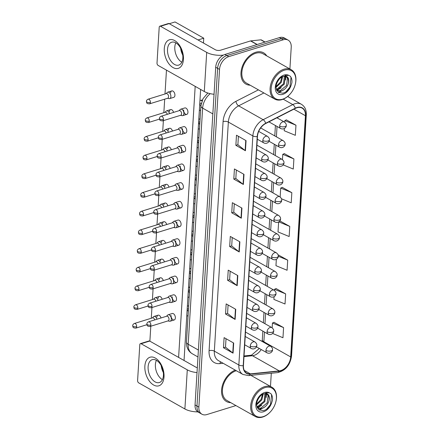 <?xml version="1.0" encoding="UTF-8"?>
<svg xmlns="http://www.w3.org/2000/svg" width="439" height="439" viewBox="0 0 439 439"><rect width="100%" height="100%" fill="white"/><g stroke="black" fill="none" stroke-linecap="round" stroke-linejoin="round"><path stroke-width="0.66" d="M282.079 159.373C283.572 160.603 284.203 161.761 283.973 162.858A3.742 1.602 -176.5 0 1 282.634 163.983A3.742 1.602 3.5 0 1 277.371 163.517A3.742 2.535 119.5 0 1 280.444 159.258A3.742 2.535 119.5 0 1 282.079 159.373L257.666 145.572A3.742 2.535 119.5 0 0 256.908 145.347M280.938 178.064C282.431 179.288 283.062 180.451 282.831 181.548A3.742 1.602 -176.5 0 1 281.487 182.673A3.742 1.602 3.5 0 1 276.23 182.207A3.742 2.535 119.5 0 1 279.303 177.943A3.742 2.535 119.5 0 1 280.938 178.064L256.524 164.263A3.742 2.535 119.5 0 0 255.767 164.038M279.791 196.754C281.289 197.978 281.92 199.141 281.684 200.239A3.742 1.602 -176.5 0 1 280.345 201.364A3.742 1.602 3.5 0 1 275.083 200.897A3.742 2.535 119.5 0 1 278.156 196.634A3.742 2.535 119.5 0 1 279.791 196.754L255.377 182.948A3.742 2.535 119.5 0 0 254.625 182.723M278.65 215.439C280.148 216.668 280.779 217.832 280.543 218.929A3.742 1.602 -176.5 0 1 279.204 220.049A3.742 1.602 3.5 0 1 273.941 219.582A3.742 2.535 119.5 0 1 277.014 215.324A3.742 2.535 119.5 0 1 278.65 215.439L254.236 201.638A3.742 2.535 119.5 0 0 253.484 201.413M277.508 234.13C279.001 235.359 279.632 236.522 279.402 237.614A3.742 1.602 -176.5 0 1 278.057 238.739A3.742 1.602 3.5 0 1 272.8 238.273A3.742 2.535 119.5 0 1 275.873 234.014A3.742 2.535 119.5 0 1 277.508 234.13L253.094 220.329A3.742 2.535 119.5 0 0 252.337 220.104M276.361 252.82C277.86 254.049 278.491 255.207 278.255 256.305A3.742 1.602 -176.5 0 1 276.916 257.43A3.742 1.602 3.5 0 1 271.653 256.963A3.742 2.535 119.5 0 1 274.732 252.705A3.742 2.535 119.5 0 1 276.361 252.82L251.948 239.019A3.742 2.535 119.5 0 0 251.196 238.794M275.22 271.511C276.718 272.734 277.349 273.898 277.113 274.995A3.742 1.602 -176.5 0 1 275.774 276.12A3.742 1.602 3.5 0 1 270.512 275.654A3.742 2.535 119.5 0 1 273.585 271.395A3.742 2.535 119.5 0 1 275.22 271.511L250.806 257.709A3.742 2.535 119.5 0 0 250.054 257.484M274.079 290.201C275.571 291.425 276.202 292.588 275.972 293.686A3.742 1.602 -176.5 0 1 274.633 294.81A3.742 1.602 3.5 0 1 269.37 294.344A3.742 2.535 119.5 0 1 272.443 290.08A3.742 2.535 119.5 0 1 274.079 290.201L249.665 276.394A3.742 2.535 119.5 0 0 248.908 276.169M272.937 308.886C274.43 310.115 275.061 311.278 274.83 312.376A3.742 1.602 -176.5 0 1 273.486 313.501A3.742 1.602 3.5 0 1 268.224 313.034A3.742 2.535 119.5 0 1 271.302 308.771A3.742 2.535 119.5 0 1 272.937 308.886L248.518 295.085A3.742 2.535 119.5 0 0 247.766 294.86M271.79 327.576C273.288 328.806 273.92 329.969 273.684 331.061A3.742 1.602 -176.5 0 1 272.345 332.186A3.742 1.602 3.5 0 1 267.082 331.719A3.742 2.535 119.5 0 1 270.155 327.461A3.742 2.535 119.5 0 1 271.79 327.576L247.376 313.775A3.742 2.535 119.5 0 0 246.625 313.55M270.649 346.267C272.142 347.496 272.773 348.654 272.542 349.751A3.742 1.602 -176.5 0 1 271.203 350.876A3.742 1.602 3.5 0 1 265.941 350.41A3.742 2.535 119.5 0 1 269.014 346.151A3.742 2.535 119.5 0 1 270.649 346.267L246.235 332.466A3.742 2.535 119.5 0 0 245.478 332.241M255.75 52.257A17.961 12.177 119.5 0 0 241.955 67.54A17.961 12.177 119.5 0 0 245.922 84.085A17.961 12.177 119.5 0 0 250.164 85.193A17.961 12.177 119.5 0 1 245.922 84.085A17.961 12.177 119.5 0 1 241.955 67.54A17.961 12.177 119.5 0 1 255.75 52.257A17.961 12.177 119.5 0 1 263.598 52.817A17.961 12.177 119.5 0 0 255.75 52.257M235.227 370.104A17.961 12.177 119.5 0 0 222.343 385.661A17.961 12.177 119.5 0 0 226.502 401.537A17.961 12.177 119.5 0 0 230.744 402.645A17.961 12.177 119.5 0 1 226.502 401.537A17.961 12.177 119.5 0 1 222.343 385.661A17.961 12.177 119.5 0 1 235.227 370.104M296.918 107.764A11.974 8.121 -60.5 0 1 302.147 108.137A11.974 8.121 -60.5 0 1 305.434 115.72L290.678 356.929A11.974 8.121 -60.5 0 1 279.259 370.889L250.373 373.869A11.974 8.121 -60.5 0 1 246.729 373.166A11.974 8.121 -60.5 0 1 243.442 365.583L257.452 136.507A11.974 8.121 -60.5 0 1 265.688 123.529L295.31 108.422A11.974 8.121 -60.5 0 1 296.918 107.764M296.934 107.495A12.27 8.325 119.5 0 0 295.288 108.17L265.661 123.277A12.27 8.325 119.5 0 0 257.221 136.578L243.211 365.649A12.27 8.325 119.5 0 0 250.318 374.143L279.204 371.169A12.27 8.325 119.5 0 0 290.909 356.858L305.665 115.655A12.27 8.325 119.5 0 0 296.934 107.495M289.899 68.978L291.227 47.247A11.222 7.611 119.5 0 0 288.149 40.136L284.318 37.974A11.222 7.611 119.5 0 0 279.413 37.622L224.922 54.469A11.222 7.611 119.5 0 0 215.697 67.249L195.042 404.939L196.957 406.02A11.222 7.611 119.5 0 0 200.036 413.132A11.222 7.611 119.5 0 1 196.957 406.02L217.612 68.33L196.957 406.02L198.872 407.107A11.222 7.611 119.5 0 0 201.951 414.218A11.222 7.611 119.5 0 0 206.857 414.564L235.935 405.576M224.922 54.469L226.831 55.55A11.222 7.611 119.5 0 0 217.612 68.33A11.222 7.611 119.5 0 1 226.831 55.55L281.328 38.703L226.831 55.55L228.746 56.631A11.222 7.611 119.5 0 0 219.527 69.411L198.872 407.107M286.233 39.055A11.222 7.611 119.5 0 0 281.328 38.703A11.222 7.611 119.5 0 1 286.233 39.055M272.614 333.464L282.963 337.734L283.583 327.615L274.002 322.303M274.057 296.726L273.892 299.403L285.026 304.002L285.646 293.878L276.065 288.566M276.34 259.345L275.955 265.666L287.09 270.265L287.71 260.146L278.128 254.834M284.346 128.523L284.209 130.729L295.343 135.322L295.963 125.203L286.382 119.891M283.21 164.899L293.279 169.059L293.9 158.94L284.318 153.628M281.487 198.774L291.216 202.796L291.836 192.672L282.255 187.36M278.628 221.969L278.019 231.935L289.153 236.528L289.773 226.409L280.192 221.097M266.731 55.879A17.961 12.177 119.5 0 0 263.598 52.817A17.961 12.177 119.5 0 1 266.731 55.879M270.402 386.38A11.222 7.611 119.5 0 0 270.572 384.943L271.291 373.26M288.198 96.81L288.247 95.943M288.149 40.136A11.222 7.611 119.5 0 0 283.243 39.79L228.746 56.631M235.123 319.427L225.547 314.011L226.167 303.892L235.743 309.303L235.123 319.427A2.991 1.284 3.5 0 1 234.827 319.23L235.441 309.138M233.06 353.159L223.484 347.748L224.104 337.629L233.68 343.04L233.06 353.159A2.991 1.284 3.5 0 1 232.763 352.961L233.378 342.87M241.313 218.221L231.737 212.805L232.357 202.686L241.933 208.097L241.313 218.221A2.991 1.284 3.5 0 1 241.016 218.024L241.631 207.932M243.376 184.484L233.8 179.074L234.421 168.949L243.996 174.365L243.376 184.484A2.991 1.284 3.5 0 1 243.08 184.287L243.694 174.195M245.439 150.747L235.864 145.336L236.484 135.217L246.059 140.628L245.439 150.747A2.991 1.284 3.5 0 1 245.143 150.55L245.758 140.458M237.186 285.69L227.611 280.28L228.231 270.155L237.806 275.571L237.186 285.69A2.991 1.284 3.5 0 1 236.89 285.493L237.504 275.401M239.25 251.953L229.674 246.542L230.294 236.423L239.87 241.834L239.25 251.953A2.991 1.284 3.5 0 1 238.953 251.756L239.568 241.664M229.674 246.542L231.704 245.917M232.215 237.51L231.699 245.961L238.953 251.756M227.611 280.28L229.641 279.654M230.151 271.247L229.635 279.692L236.89 285.493M235.864 145.336L237.894 144.711M238.41 136.304L237.889 144.755L245.143 150.55M233.8 179.074L235.831 178.443M236.347 170.041L235.825 178.486L243.08 184.287M231.737 212.805L233.767 212.18M234.283 203.773L233.762 212.224L241.016 218.024M223.484 347.748L225.514 347.123M226.025 338.716L225.509 347.167L232.763 352.961M225.547 314.011L227.578 313.386M228.088 304.979L227.572 313.43L234.827 319.23M289.773 226.409L278.787 221.876M279.259 221.525L280.296 221.047M291.836 192.672L280.702 188.079L282.359 187.316M280.153 196.985L280.702 188.079M293.9 158.94L282.765 154.341L284.423 153.579M282.442 159.604L282.765 154.341M295.963 125.203L284.829 120.604L286.486 119.842M284.73 122.229L284.829 120.604M287.71 260.146L278.26 256.244M285.646 293.878L274.512 289.285L276.169 288.522M274.441 290.431L274.512 289.285M283.583 327.615L272.449 323.016L274.106 322.259M272.153 327.812L272.449 323.016M195.042 404.939A11.222 7.611 119.5 0 0 198.121 412.051L201.951 414.218M167.5 98.303L169.075 98.621A3.369 2.008 -107.2 0 0 169.717 98.594A3.369 2.008 -107.2 0 0 170.881 96.596A3.369 2.008 -107.2 0 0 168.911 92.344A3.369 2.008 -107.2 0 0 167.731 92.163A3.369 2.008 -107.2 0 0 167.182 92.503L166.063 93.655M150.407 102.402A2.431 1.449 -107.2 0 1 149.567 103.845L167.72 98.232A2.431 1.449 -107.2 0 0 168.56 96.789A2.431 1.449 -107.2 0 0 167.138 93.716A2.431 1.449 -107.2 0 0 166.288 93.584L148.13 99.198C146.939 99.823 146.368 100.547 146.423 101.371A2.431 1.043 -176.5 0 0 146.983 102.095A2.431 1.043 3.5 0 0 150.407 102.402A2.431 1.449 -107.2 0 0 149.715 100.026A2.431 1.449 -107.2 0 0 148.13 99.198M180.528 115.331L182.097 115.649A3.369 2.008 -107.2 0 0 182.745 115.627A3.369 2.008 -107.2 0 0 183.87 112.735A3.369 2.008 -107.2 0 0 181.933 109.371A3.369 2.008 -107.2 0 0 180.753 109.19A3.369 2.008 -107.2 0 0 180.209 109.53L179.09 110.683M163.429 119.43A2.431 1.449 -107.2 0 1 162.589 120.873L180.747 115.265A2.431 1.449 -107.2 0 0 181.581 113.822A2.431 1.449 -107.2 0 0 180.16 110.749A2.431 1.449 -107.2 0 0 179.31 110.617L161.157 116.231C159.961 116.856 159.395 117.581 159.445 118.404A2.431 1.043 -176.5 0 0 160.01 119.128A2.431 1.043 3.5 0 0 163.429 119.43A2.431 1.449 -107.2 0 0 162.743 117.054A2.431 1.449 -107.2 0 0 161.157 116.231M169.547 113.635A3.369 2.008 -107.2 0 0 167.769 111.029A3.369 2.008 -107.2 0 0 166.59 110.847A3.369 2.008 -107.2 0 0 166.041 111.193L164.921 112.346M167.292 114.332A2.431 1.449 -107.2 0 0 165.997 112.406A2.431 1.449 -107.2 0 0 165.141 112.274L146.988 117.888C145.797 118.514 145.227 119.238 145.276 120.061A2.431 1.043 -176.5 0 0 145.841 120.785A2.431 1.043 3.5 0 0 149.26 121.093A2.431 1.449 -107.2 0 0 148.574 118.717A2.431 1.449 -107.2 0 0 146.988 117.888M168.406 132.32A3.369 2.008 -107.2 0 0 166.622 129.719A3.369 2.008 -107.2 0 0 165.443 129.538A3.369 2.008 -107.2 0 0 164.899 129.884L163.78 131.031M166.151 133.022A2.431 1.449 -107.2 0 0 164.85 131.096A2.431 1.449 -107.2 0 0 163.999 130.965L145.847 136.578C144.65 137.204 144.085 137.928 144.135 138.751A2.431 1.043 -176.5 0 0 144.7 139.476A2.431 1.043 3.5 0 0 148.119 139.778A2.431 1.449 -107.2 0 0 147.433 137.402A2.431 1.449 -107.2 0 0 145.847 136.578M167.264 151.011A3.369 2.008 -107.2 0 0 165.481 148.409A3.369 2.008 -107.2 0 0 164.301 148.228A3.369 2.008 -107.2 0 0 163.752 148.569L162.639 149.721M165.009 151.707A2.431 1.449 -107.2 0 0 163.709 149.787A2.431 1.449 -107.2 0 0 162.858 149.655L144.7 155.263C143.509 155.894 142.938 156.619 142.993 157.442A2.431 1.043 -176.5 0 0 143.553 158.166A2.431 1.043 3.5 0 0 146.977 158.468A2.431 1.449 -107.2 0 0 146.286 156.092A2.431 1.449 -107.2 0 0 144.7 155.263M166.118 169.701A3.369 2.008 -107.2 0 0 164.34 167.1A3.369 2.008 -107.2 0 0 163.16 166.919A3.369 2.008 -107.2 0 0 162.611 167.259L161.492 168.411M163.862 170.398A2.431 1.449 -107.2 0 0 162.567 168.472A2.431 1.449 -107.2 0 0 161.711 168.346L143.558 173.954C142.368 174.579 141.797 175.309 141.846 176.132A2.431 1.043 -176.5 0 0 142.412 176.857A2.431 1.043 3.5 0 0 145.83 177.158A2.431 1.449 -107.2 0 0 145.144 174.782A2.431 1.449 -107.2 0 0 143.558 173.954M179.381 134.021L180.956 134.339A3.369 2.008 -107.2 0 0 181.598 134.312A3.369 2.008 -107.2 0 0 182.728 131.42A3.369 2.008 -107.2 0 0 180.791 128.062A3.369 2.008 -107.2 0 0 179.611 127.881A3.369 2.008 -107.2 0 0 179.063 128.221L177.949 129.373M162.287 138.12A2.431 1.449 -107.2 0 1 161.448 139.564L179.6 133.95A2.431 1.449 -107.2 0 0 180.44 132.507A2.431 1.449 -107.2 0 0 179.019 129.434A2.431 1.449 -107.2 0 0 178.168 129.307L160.01 134.916C158.819 135.547 158.249 136.271 158.303 137.094A2.431 1.043 -176.5 0 0 158.863 137.819A2.431 1.043 3.5 0 0 162.287 138.12A2.431 1.449 -107.2 0 0 161.596 135.744A2.431 1.449 -107.2 0 0 160.01 134.916M178.239 152.712L179.814 153.03A3.369 2.008 -107.2 0 0 180.456 153.002A3.369 2.008 -107.2 0 0 181.581 150.111A3.369 2.008 -107.2 0 0 179.65 146.752A3.369 2.008 -107.2 0 0 178.47 146.571A3.369 2.008 -107.2 0 0 177.921 146.911L176.802 148.064M161.14 156.811A2.431 1.449 -107.2 0 1 160.306 158.254L178.459 152.64A2.431 1.449 -107.2 0 0 179.299 151.197A2.431 1.449 -107.2 0 0 177.877 148.124A2.431 1.449 -107.2 0 0 177.021 147.992L158.869 153.606C157.678 154.232 157.107 154.956 157.157 155.779A2.431 1.043 -176.5 0 0 157.722 156.509A2.431 1.043 3.5 0 0 161.14 156.811A2.431 1.449 -107.2 0 0 160.454 154.435A2.431 1.449 -107.2 0 0 158.869 153.606M177.098 171.397L178.668 171.72A3.369 2.008 -107.2 0 0 179.315 171.693A3.369 2.008 -107.2 0 0 180.44 168.801A3.369 2.008 -107.2 0 0 178.503 165.437A3.369 2.008 -107.2 0 0 177.323 165.262A3.369 2.008 -107.2 0 0 176.78 165.602L175.66 166.754M159.999 175.501A2.431 1.449 -107.2 0 1 159.159 176.944L177.318 171.331A2.431 1.449 -107.2 0 0 178.152 169.888A2.431 1.449 -107.2 0 0 176.73 166.815A2.431 1.449 -107.2 0 0 175.88 166.683L157.727 172.297C156.531 172.922 155.966 173.646 156.015 174.47A2.431 1.043 -176.5 0 0 156.58 175.194A2.431 1.043 3.5 0 0 159.999 175.501A2.431 1.449 -107.2 0 0 159.313 173.125A2.431 1.449 -107.2 0 0 157.727 172.297M164.285 48.658A14.964 8.934 72.8 0 1 174.684 40.575A14.964 8.934 72.8 0 1 183.436 59.479A14.964 8.934 72.8 0 1 173.032 67.562A14.964 8.934 72.8 0 1 164.285 48.658M182.843 57.986A11.974 7.145 -107.2 0 0 179.458 46.293A11.974 7.145 -107.2 0 0 171.649 42.221A11.974 7.145 -107.2 0 0 167.522 49.327A11.974 7.145 -107.2 0 0 170.908 61.026A11.974 7.145 -107.2 0 0 178.722 65.098A11.974 7.145 -107.2 0 0 182.843 57.986M174.804 47.077A11.974 7.145 72.8 0 1 175.83 42.857A11.974 7.145 72.8 0 0 174.804 47.077A11.974 7.145 72.8 0 0 181.817 62.212A11.974 7.145 72.8 0 1 174.804 47.077M223.314 55.133A14.964 6.42 -176.5 0 1 206.698 52.389L160.504 26.274A1.871 1.114 -107.2 0 0 159.845 26.175A1.871 1.114 -107.2 0 0 159.203 27.284L157.014 63.046A1.871 1.114 -107.2 0 0 158.111 65.406L204.305 91.521L206.698 52.389M214.045 94.275A14.964 6.42 -176.5 0 1 204.305 91.521M159.845 26.175L168.45 23.514A1.871 1.114 72.8 0 1 169.108 23.613L215.302 49.728A3.742 1.602 3.5 0 0 220.565 50.2L250.554 40.926A1.871 1.268 -60.5 0 1 250.801 40.876L260.837 39.839A1.871 1.268 -60.5 0 1 261.408 39.949L265.112 42.045M144.87 366.104A14.964 8.934 72.8 0 1 155.269 358.026A14.964 8.934 72.8 0 1 164.016 376.931A14.964 8.934 72.8 0 1 153.617 385.014A14.964 8.934 72.8 0 1 144.87 366.104M163.429 375.438A11.974 7.145 -107.2 0 0 160.043 363.744A11.974 7.145 -107.2 0 0 152.234 359.673A11.974 7.145 -107.2 0 0 148.108 366.779A11.974 7.145 -107.2 0 0 151.493 378.473A11.974 7.145 -107.2 0 0 159.302 382.545A11.974 7.145 -107.2 0 0 163.429 375.438M155.39 364.529A11.974 7.145 72.8 0 1 156.416 360.309A11.974 7.145 72.8 0 0 155.39 364.529A11.974 7.145 72.8 0 0 162.397 379.658A11.974 7.145 72.8 0 1 155.39 364.529M197.018 372.59A14.964 6.42 -176.5 0 1 187.283 369.841L141.089 343.726A1.871 1.114 -107.2 0 0 140.431 343.622A1.871 1.114 -107.2 0 0 139.789 344.736L137.599 380.492A1.871 1.114 -107.2 0 0 138.691 382.857L184.89 408.972L187.283 369.841M197.868 411.897A14.964 6.42 -176.5 0 1 184.89 408.972M140.431 343.622L149.035 340.966A1.871 1.114 72.8 0 1 149.694 341.065L195.887 367.18A3.742 1.602 3.5 0 0 197.32 367.706M295.293 84.25L295.365 83.959A16.836 11.419 119.5 0 0 291.287 69.763L263.043 53.794A16.836 11.419 119.5 0 0 255.685 53.273A16.836 11.419 119.5 0 0 242.756 67.595A16.836 11.419 119.5 0 0 246.471 83.108L274.715 99.077A16.836 11.419 119.5 0 0 282.074 99.598A16.836 11.419 119.5 0 0 288.983 95.252L289.191 95.043A16.089 10.909 119.5 0 0 295.293 84.25A16.089 10.909 119.5 0 0 284.368 70.185A16.089 10.909 119.5 0 0 271.148 88.502A16.089 10.909 119.5 0 0 282.595 99.198A16.089 10.909 119.5 0 0 289.191 95.043M291.287 69.763A16.836 11.419 119.5 0 0 283.929 69.236A16.836 11.419 119.5 0 0 271 83.564A16.836 11.419 119.5 0 0 274.715 99.077M288.132 84.118A8.456 5.734 119.5 0 0 286.206 76.518L283.298 76.37C279.648 77.072 275.242 83.992 276.12 88.069L278.342 92.338L282.76 93.227C286.453 92.217 289.224 89.572 291.09 85.292L291.869 82.817C292.171 80.024 291.633 77.813 290.25 76.183L288.659 75.321L284.977 75.733L287.353 76.913C288.922 78.46 289.18 80.864 288.132 84.118C286.694 87.729 284.302 90.077 280.96 91.153L276.96 90.719M284.862 76.15L285.251 76.836L284.274 84.173L277.92 89.435L276.477 89.633M284.368 76.161L283.517 83.745L277.163 89.007L276.334 89.161M286.129 76.474L287.529 78.126L286.557 85.462L280.203 90.725L276.899 90.615M278.535 80.085L277.322 82.093M282.617 76.627L281.234 82.455L276.065 87.312M281.904 76.984L280.477 82.027L276.082 86.499M284.252 89.49L278.721 92.602M285.723 75.332L285.866 76.068M285.91 76.37L285.657 80.024M281.212 87.773L276.861 90.544M290.25 76.183L291.019 77.401L289.905 87.065L285.937 91.839M281.871 90.862L278.392 92.377M285.416 75.442L285.504 75.963M285.537 76.249L285.569 77.824M278.831 89.144L276.713 90.236M236.303 370.714A16.836 11.419 119.5 0 0 236.27 370.719A16.836 11.419 119.5 0 0 223.341 385.047A16.836 11.419 119.5 0 0 227.056 400.56L255.3 416.523A16.836 11.419 119.5 0 0 262.659 417.05A16.836 11.419 119.5 0 0 269.562 412.704L269.776 412.49A16.089 10.909 119.5 0 0 275.879 401.696A16.089 10.909 119.5 0 0 264.953 387.632A16.089 10.909 119.5 0 0 251.734 405.954A16.089 10.909 119.5 0 0 263.175 416.644A16.089 10.909 119.5 0 0 269.776 412.49M275.879 401.696L275.95 401.405A16.836 11.419 119.5 0 0 271.873 387.214A16.836 11.419 119.5 0 0 264.514 386.688A16.836 11.419 119.5 0 0 251.585 401.016A16.836 11.419 119.5 0 0 255.3 416.523M268.712 401.57A8.456 5.734 119.5 0 0 266.791 393.964L263.883 393.821C260.234 394.524 255.827 401.438 256.705 405.515L258.928 409.785L263.345 410.679C267.033 409.669 269.809 407.024 271.675 402.744L272.454 400.269C272.756 397.476 272.218 395.265 270.836 393.629L269.244 392.773L265.562 393.185L267.938 394.359C269.508 395.912 269.765 398.316 268.712 401.57C267.274 405.181 264.887 407.524 261.545 408.605L257.545 408.171M265.447 393.596L265.831 394.282L264.86 401.625L258.505 406.887L257.056 407.085M264.953 393.607L264.102 401.197L257.748 406.459L256.919 406.613M266.714 393.926L268.114 395.572L267.142 402.914L260.788 408.177L257.484 408.061M259.12 397.536L257.902 399.545M263.202 394.079L261.82 399.907L256.65 404.763M262.489 394.436L261.062 399.479L256.667 403.951M264.832 406.942L259.306 410.053M266.303 392.779L266.451 393.514M266.495 393.821L266.243 397.476M261.792 405.224L257.446 407.99M270.836 393.629L271.604 394.853L270.484 404.511L266.522 409.291M262.456 408.314L258.977 409.823M266.001 392.889L266.089 393.415M266.122 393.695L266.155 395.27M259.416 406.596L257.298 407.688M167.95 320.914L169.525 321.233A3.369 2.008 -107.2 0 0 170.167 321.211A3.369 2.008 -107.2 0 0 171.298 318.313A3.369 2.008 -107.2 0 0 169.361 314.955A3.369 2.008 -107.2 0 0 168.181 314.774L172.225 313.523A3.369 2.008 72.8 0 1 174.42 314.67A3.369 2.008 72.8 0 1 175.375 317.957A3.369 2.008 72.8 0 1 174.212 319.96A3.369 2.008 72.8 0 1 172.017 318.813A3.369 2.008 72.8 0 1 171.062 315.526M169.097 302.224L170.667 302.542A3.369 2.008 -107.2 0 0 171.314 302.52A3.369 2.008 -107.2 0 0 172.439 299.628A3.369 2.008 -107.2 0 0 170.502 296.265A3.369 2.008 -107.2 0 0 169.322 296.084L173.367 294.832A3.369 2.008 72.8 0 1 175.562 295.979A3.369 2.008 72.8 0 1 176.516 299.272A3.369 2.008 72.8 0 1 175.359 301.269A3.369 2.008 72.8 0 1 173.158 300.122A3.369 2.008 72.8 0 1 172.209 296.835M170.239 283.534L171.814 283.857A3.369 2.008 -107.2 0 0 172.456 283.83A3.369 2.008 -107.2 0 0 173.581 280.938A3.369 2.008 -107.2 0 0 171.649 277.574A3.369 2.008 -107.2 0 0 170.464 277.393L174.508 276.147A3.369 2.008 72.8 0 1 176.708 277.289A3.369 2.008 72.8 0 1 177.658 280.581A3.369 2.008 72.8 0 1 176.5 282.579A3.369 2.008 72.8 0 1 174.305 281.432A3.369 2.008 72.8 0 1 173.35 278.145M171.38 264.849L172.955 265.167A3.369 2.008 -107.2 0 0 173.597 265.14A3.369 2.008 -107.2 0 0 174.722 262.248A3.369 2.008 -107.2 0 0 172.79 258.889A3.369 2.008 -107.2 0 0 171.611 258.708L175.655 257.457A3.369 2.008 72.8 0 1 177.85 258.598A3.369 2.008 72.8 0 1 178.805 261.891A3.369 2.008 72.8 0 1 177.641 263.888A3.369 2.008 72.8 0 1 175.446 262.747A3.369 2.008 72.8 0 1 174.492 259.454M172.522 246.158L174.096 246.477A3.369 2.008 -107.2 0 0 174.744 246.449A3.369 2.008 -107.2 0 0 175.869 243.557A3.369 2.008 -107.2 0 0 173.932 240.199A3.369 2.008 -107.2 0 0 172.752 240.018L176.796 238.767A3.369 2.008 72.8 0 1 178.991 239.913A3.369 2.008 72.8 0 1 179.946 243.201A3.369 2.008 72.8 0 1 178.783 245.198A3.369 2.008 72.8 0 1 176.588 244.057A3.369 2.008 72.8 0 1 175.638 240.764M156.899 317.183A3.369 2.008 72.8 0 1 158.056 315.186A3.369 2.008 72.8 0 1 161.02 317.968M158.04 298.493A3.369 2.008 72.8 0 1 159.198 296.495A3.369 2.008 72.8 0 1 162.161 299.277M159.181 279.802A3.369 2.008 72.8 0 1 160.345 277.805A3.369 2.008 72.8 0 1 163.303 280.587M160.328 261.112A3.369 2.008 72.8 0 1 161.486 259.114A3.369 2.008 72.8 0 1 164.449 261.896M161.47 242.427A3.369 2.008 72.8 0 1 162.628 240.424A3.369 2.008 72.8 0 1 165.591 243.211M173.668 227.468L175.238 227.786A3.369 2.008 -107.2 0 0 175.885 227.759A3.369 2.008 -107.2 0 0 177.01 224.867A3.369 2.008 -107.2 0 0 175.073 221.508A3.369 2.008 -107.2 0 0 173.893 221.327L177.938 220.076A3.369 2.008 72.8 0 1 180.138 221.223A3.369 2.008 72.8 0 1 181.087 224.51A3.369 2.008 72.8 0 1 179.93 226.513A3.369 2.008 72.8 0 1 177.735 225.366A3.369 2.008 72.8 0 1 176.78 222.074M174.81 208.777L176.385 209.096A3.369 2.008 -107.2 0 0 177.027 209.074A3.369 2.008 -107.2 0 0 178.152 206.182A3.369 2.008 -107.2 0 0 176.22 202.818A3.369 2.008 -107.2 0 0 175.04 202.637L179.085 201.386A3.369 2.008 72.8 0 1 181.28 202.533A3.369 2.008 72.8 0 1 182.229 205.825A3.369 2.008 72.8 0 1 181.071 207.823A3.369 2.008 72.8 0 1 178.876 206.676A3.369 2.008 72.8 0 1 177.921 203.389M175.951 190.087L177.526 190.405A3.369 2.008 -107.2 0 0 178.168 190.383A3.369 2.008 -107.2 0 0 179.299 187.491A3.369 2.008 -107.2 0 0 177.361 184.128A3.369 2.008 -107.2 0 0 176.182 183.946L180.226 182.701A3.369 2.008 72.8 0 1 182.421 183.842A3.369 2.008 72.8 0 1 183.376 187.135A3.369 2.008 72.8 0 1 182.212 189.132A3.369 2.008 72.8 0 1 180.017 187.985A3.369 2.008 72.8 0 1 179.068 184.698M162.611 223.736A3.369 2.008 72.8 0 1 163.774 221.733A3.369 2.008 72.8 0 1 166.732 224.521M163.758 205.046A3.369 2.008 72.8 0 1 164.916 203.048A3.369 2.008 72.8 0 1 167.879 205.831M177.323 165.262L181.367 164.01A3.369 2.008 72.8 0 1 183.568 165.152A3.369 2.008 72.8 0 1 184.517 168.444A3.369 2.008 72.8 0 1 183.359 170.442A3.369 2.008 72.8 0 1 181.159 169.3A3.369 2.008 72.8 0 1 180.209 166.008M178.47 146.571L182.514 145.32A3.369 2.008 72.8 0 1 184.709 146.467A3.369 2.008 72.8 0 1 185.659 149.754A3.369 2.008 72.8 0 1 184.501 151.751A3.369 2.008 72.8 0 1 182.306 150.61A3.369 2.008 72.8 0 1 181.351 147.317M179.611 127.881L183.656 126.63A3.369 2.008 72.8 0 1 185.851 127.776A3.369 2.008 72.8 0 1 186.805 131.063A3.369 2.008 72.8 0 1 185.642 133.066A3.369 2.008 72.8 0 1 183.447 131.919A3.369 2.008 72.8 0 1 182.498 128.627M166.041 167.665A3.369 2.008 72.8 0 1 167.204 165.668A3.369 2.008 72.8 0 1 170.162 168.45M167.188 148.98A3.369 2.008 72.8 0 1 168.346 146.977A3.369 2.008 72.8 0 1 171.309 149.765M168.329 130.29A3.369 2.008 72.8 0 1 169.487 128.287A3.369 2.008 72.8 0 1 172.45 131.074M169.47 111.599A3.369 2.008 72.8 0 1 170.634 109.602A3.369 2.008 72.8 0 1 173.592 112.384M164.899 186.356A3.369 2.008 72.8 0 1 166.057 184.358A3.369 2.008 72.8 0 1 169.02 187.14M180.753 109.19L184.797 107.939A3.369 2.008 72.8 0 1 186.992 109.086A3.369 2.008 72.8 0 1 187.947 112.373A3.369 2.008 72.8 0 1 186.789 114.376A3.369 2.008 72.8 0 1 184.589 113.229A3.369 2.008 72.8 0 1 183.639 109.942M170.612 92.909A3.369 2.008 72.8 0 1 171.775 90.911A3.369 2.008 72.8 0 1 173.97 92.053A3.369 2.008 72.8 0 1 174.925 95.345A3.369 2.008 72.8 0 1 173.762 97.343L169.717 98.594M163.341 372.552A11.974 7.145 72.8 0 1 161.206 365.643M203.756 38.188L198.022 39.96L169.3 23.722L175.035 21.95L203.756 38.188L203.46 43.038M200.623 89.441L184.045 360.485M182.761 55.1A11.974 7.145 72.8 0 1 180.627 48.191M149.886 341.174L150.797 326.215M151.285 318.253L151.943 307.525M152.426 299.568L153.085 288.84M153.573 280.878L154.226 270.15M154.715 262.187L155.368 251.459M155.856 243.497L156.514 232.769M156.997 224.806L157.656 214.078M158.144 206.121L158.797 195.393M159.286 187.431L159.944 176.703M160.427 168.741L161.086 158.013M161.574 150.05L162.227 139.322M162.715 131.36L163.374 120.632M163.857 112.669L164.685 99.17M165.004 93.984L166.463 70.13M195.185 86.368L178.607 357.412M164.976 188.391A3.369 2.008 -107.2 0 0 163.193 185.79A3.369 2.008 -107.2 0 0 162.013 185.609A3.369 2.008 -107.2 0 0 161.47 185.949L160.35 187.102M162.721 189.088A2.431 1.449 -107.2 0 0 161.42 187.162A2.431 1.449 -107.2 0 0 160.57 187.03L142.417 192.644C141.221 193.27 140.656 193.994 140.705 194.817A2.431 1.043 -176.5 0 0 141.27 195.542A2.431 1.043 3.5 0 0 144.689 195.849A2.431 1.449 -107.2 0 0 144.003 193.473A2.431 1.449 -107.2 0 0 142.417 192.644M163.835 207.082A3.369 2.008 -107.2 0 0 162.051 204.475A3.369 2.008 -107.2 0 0 160.872 204.294A3.369 2.008 -107.2 0 0 160.323 204.64L159.209 205.792M161.579 207.779A2.431 1.449 -107.2 0 0 160.279 205.853A2.431 1.449 -107.2 0 0 159.428 205.721L141.27 211.335C140.079 211.96 139.509 212.685 139.564 213.508A2.431 1.043 -176.5 0 0 140.123 214.232A2.431 1.043 3.5 0 0 143.548 214.539A2.431 1.449 -107.2 0 0 142.856 212.163A2.431 1.449 -107.2 0 0 141.27 211.335M162.688 225.772A3.369 2.008 -107.2 0 0 160.91 223.166A3.369 2.008 -107.2 0 0 159.73 222.985A3.369 2.008 -107.2 0 0 159.181 223.33L158.062 224.477M160.433 226.469A2.431 1.449 -107.2 0 0 159.137 224.543A2.431 1.449 -107.2 0 0 158.281 224.411L140.129 230.025C138.938 230.651 138.367 231.375 138.422 232.198A2.431 1.043 -176.5 0 0 138.982 232.922A2.431 1.043 3.5 0 0 142.401 233.224A2.431 1.449 -107.2 0 0 141.715 230.848A2.431 1.449 -107.2 0 0 140.129 230.025M158.858 194.186A2.431 1.449 -107.2 0 1 158.018 195.635L176.176 190.021A2.431 1.449 -107.2 0 0 177.01 188.578A2.431 1.449 -107.2 0 0 175.589 185.505A2.431 1.449 -107.2 0 0 174.738 185.373L156.58 190.987C155.39 191.613 154.819 192.337 154.874 193.16A2.431 1.043 -176.5 0 0 155.433 193.884A2.431 1.043 3.5 0 0 158.858 194.186A2.431 1.449 -107.2 0 0 158.166 191.81A2.431 1.449 -107.2 0 0 156.58 190.987M176.182 183.946A3.369 2.008 -107.2 0 0 175.633 184.292L174.519 185.445M157.711 212.877A2.431 1.449 -107.2 0 1 156.877 214.32L175.029 208.712A2.431 1.449 -107.2 0 0 175.869 207.268A2.431 1.449 -107.2 0 0 174.448 204.195A2.431 1.449 -107.2 0 0 173.592 204.064L155.439 209.677C154.248 210.303 153.677 211.027 153.732 211.85A2.431 1.043 -176.5 0 0 154.292 212.575A2.431 1.043 3.5 0 0 157.711 212.877A2.431 1.449 -107.2 0 0 157.025 210.5A2.431 1.449 -107.2 0 0 155.439 209.677M175.04 202.637A3.369 2.008 -107.2 0 0 174.492 202.983L173.372 204.13M156.569 231.567A2.431 1.449 -107.2 0 1 155.73 233.01L173.888 227.402A2.431 1.449 -107.2 0 0 174.727 225.953A2.431 1.449 -107.2 0 0 173.301 222.886A2.431 1.449 -107.2 0 0 172.45 222.754L154.298 228.362C153.107 228.993 152.536 229.718 152.585 230.541A2.431 1.043 -176.5 0 0 153.151 231.265A2.431 1.043 3.5 0 0 156.569 231.567A2.431 1.449 -107.2 0 0 155.883 229.191A2.431 1.449 -107.2 0 0 154.298 228.362M173.893 221.327A3.369 2.008 -107.2 0 0 173.35 221.668L172.231 222.82M161.547 244.457A3.369 2.008 -107.2 0 0 159.763 241.856A3.369 2.008 -107.2 0 0 158.583 241.675A3.369 2.008 -107.2 0 0 158.04 242.015L156.921 243.168M159.291 245.154A2.431 1.449 -107.2 0 0 157.991 243.233A2.431 1.449 -107.2 0 0 157.14 243.102L138.987 248.715C137.797 249.341 137.226 250.065 137.275 250.888A2.431 1.043 -176.5 0 0 137.841 251.613A2.431 1.043 3.5 0 0 141.259 251.915A2.431 1.449 -107.2 0 0 140.573 249.539A2.431 1.449 -107.2 0 0 138.987 248.715M160.405 263.148A3.369 2.008 -107.2 0 0 158.622 260.546A3.369 2.008 -107.2 0 0 157.442 260.365A3.369 2.008 -107.2 0 0 156.899 260.706L155.779 261.858M158.15 263.844A2.431 1.449 -107.2 0 0 156.849 261.918A2.431 1.449 -107.2 0 0 155.999 261.792L137.841 267.4C136.65 268.031 136.079 268.756 136.134 269.579A2.431 1.043 -176.5 0 0 136.699 270.303A2.431 1.043 3.5 0 0 140.118 270.605A2.431 1.449 -107.2 0 0 139.426 268.229A2.431 1.449 -107.2 0 0 137.841 267.4M159.258 281.838A3.369 2.008 -107.2 0 0 157.48 279.237A3.369 2.008 -107.2 0 0 156.3 279.056A3.369 2.008 -107.2 0 0 155.752 279.396L154.632 280.548M157.003 282.535A2.431 1.449 -107.2 0 0 155.708 280.609A2.431 1.449 -107.2 0 0 154.857 280.477L136.699 286.091C135.508 286.716 134.938 287.441 134.992 288.269A2.431 1.043 -176.5 0 0 135.552 288.994A2.431 1.043 3.5 0 0 138.971 289.296A2.431 1.449 -107.2 0 0 138.285 286.919A2.431 1.449 -107.2 0 0 136.699 286.091M158.117 300.528A3.369 2.008 -107.2 0 0 156.339 297.922A3.369 2.008 -107.2 0 0 155.154 297.746A3.369 2.008 -107.2 0 0 154.61 298.086L153.491 299.239M155.861 301.225A2.431 1.449 -107.2 0 0 154.566 299.299A2.431 1.449 -107.2 0 0 153.71 299.168L135.558 304.781C134.367 305.407 133.796 306.131 133.846 306.954A2.431 1.043 -176.5 0 0 134.411 307.679A2.431 1.043 3.5 0 0 137.83 307.986A2.431 1.449 -107.2 0 0 137.144 305.61A2.431 1.449 -107.2 0 0 135.558 304.781M156.975 319.219A3.369 2.008 -107.2 0 0 155.192 316.612A3.369 2.008 -107.2 0 0 154.012 316.431A3.369 2.008 -107.2 0 0 153.469 316.777L152.349 317.929M154.72 319.916A2.431 1.449 -107.2 0 0 153.42 317.99A2.431 1.449 -107.2 0 0 152.569 317.858L134.411 323.472C133.22 324.097 132.649 324.822 132.704 325.645A2.431 1.043 -176.5 0 0 133.269 326.369A2.431 1.043 3.5 0 0 136.688 326.671A2.431 1.449 -107.2 0 0 136.002 324.295A2.431 1.449 -107.2 0 0 134.411 323.472M155.428 250.257A2.431 1.449 -107.2 0 1 154.588 251.701L172.746 246.087A2.431 1.449 -107.2 0 0 173.581 244.644A2.431 1.449 -107.2 0 0 172.159 241.571A2.431 1.449 -107.2 0 0 171.309 241.445L153.151 247.053C151.96 247.678 151.389 248.408 151.444 249.231A2.431 1.043 -176.5 0 0 152.009 249.956A2.431 1.043 3.5 0 0 155.428 250.257A2.431 1.449 -107.2 0 0 154.737 247.881A2.431 1.449 -107.2 0 0 153.151 247.053M172.752 240.018A3.369 2.008 -107.2 0 0 172.209 240.358L171.089 241.51M154.281 268.948A2.431 1.449 -107.2 0 1 153.447 270.391L171.6 264.777A2.431 1.449 -107.2 0 0 172.439 263.334A2.431 1.449 -107.2 0 0 171.018 260.261A2.431 1.449 -107.2 0 0 170.167 260.129L152.009 265.743C150.818 266.369 150.248 267.093 150.303 267.916A2.431 1.043 -176.5 0 0 150.862 268.641A2.431 1.043 3.5 0 0 154.281 268.948A2.431 1.449 -107.2 0 0 153.595 266.572A2.431 1.449 -107.2 0 0 152.009 265.743M171.611 258.708A3.369 2.008 -107.2 0 0 171.062 259.048L169.942 260.201M153.14 287.638A2.431 1.449 -107.2 0 1 152.306 289.081L170.458 283.468A2.431 1.449 -107.2 0 0 171.298 282.025A2.431 1.449 -107.2 0 0 169.877 278.952A2.431 1.449 -107.2 0 0 169.02 278.82L150.868 284.434C149.677 285.059 149.106 285.784 149.156 286.607A2.431 1.043 -176.5 0 0 149.721 287.331A2.431 1.043 3.5 0 0 153.14 287.638A2.431 1.449 -107.2 0 0 152.454 285.262A2.431 1.449 -107.2 0 0 150.868 284.434M170.464 277.393A3.369 2.008 -107.2 0 0 169.92 277.739L168.801 278.891M151.998 306.323A2.431 1.449 -107.2 0 1 151.159 307.766L169.317 302.158A2.431 1.449 -107.2 0 0 170.151 300.715A2.431 1.449 -107.2 0 0 168.73 297.642A2.431 1.449 -107.2 0 0 167.879 297.51L149.721 303.124C148.53 303.75 147.959 304.474 148.014 305.297A2.431 1.043 -176.5 0 0 148.58 306.021A2.431 1.043 3.5 0 0 151.998 306.323A2.431 1.449 -107.2 0 0 151.312 303.947A2.431 1.449 -107.2 0 0 149.721 303.124M169.322 296.084A3.369 2.008 -107.2 0 0 168.779 296.429L167.66 297.576M150.857 325.014A2.431 1.449 -107.2 0 1 150.017 326.457L168.17 320.849A2.431 1.449 -107.2 0 0 169.01 319.4A2.431 1.449 -107.2 0 0 167.588 316.332A2.431 1.449 -107.2 0 0 166.738 316.201L148.58 321.809C147.389 322.44 146.818 323.164 146.873 323.987A2.431 1.043 -176.5 0 0 147.433 324.712A2.431 1.043 3.5 0 0 150.857 325.014A2.431 1.449 -107.2 0 0 150.165 322.638A2.431 1.449 -107.2 0 0 148.58 321.809M168.181 314.774A3.369 2.008 -107.2 0 0 167.632 315.114L166.513 316.267M279.259 370.889L252.452 355.738A11.974 8.121 119.5 0 0 254.033 355.409A11.974 8.121 119.5 0 0 261.205 349.526M243.991 356.611L252.452 355.738A6.733 4.461 -95.9 0 0 250.499 355.294L251.673 355.047L259.323 348.462M305.434 115.72L293.845 109.168M243.211 365.649A3.742 1.602 -176.5 0 1 238.849 364.99L252.859 135.92A14.964 10.146 -60.5 0 1 263.153 119.699L292.78 104.586A14.964 10.146 -60.5 0 1 294.783 103.769A14.964 10.146 -60.5 0 1 301.324 104.235L287.622 96.487M295.288 108.17A3.742 1.921 63 0 0 292.78 104.586L283.221 99.187M265.661 123.277A3.742 1.921 63 0 0 263.153 119.699L238.64 105.843A14.964 10.146 119.5 0 0 228.351 122.064L252.859 135.92A3.742 1.602 3.5 0 0 257.221 136.578M242.954 374.472A14.964 10.146 -60.5 0 1 238.849 364.99L214.336 351.134A14.964 10.146 119.5 0 0 218.446 360.617L242.954 374.472L248.6 375.597L277.486 372.618C285.46 370.725 290.146 365.199 291.545 356.04L306.296 114.831A3.742 1.602 -176.5 0 1 305.665 115.655M250.318 374.143A3.742 2.475 84.1 0 1 248.6 375.597M279.204 371.169A3.742 2.475 84.1 0 1 277.486 372.618M290.909 356.858A3.742 1.602 3.5 0 0 291.545 356.04M223.16 363.283L219.912 363.618A18.707 12.687 -60.5 0 1 209.079 350.668L223.089 121.598A18.707 12.687 -60.5 0 1 235.952 101.321L258.417 89.863M283.243 39.79L279.413 37.622M219.527 69.411L215.697 67.249M263.899 92.958L238.64 105.843A3.742 1.921 -117 0 1 235.952 101.321M223.089 121.598A3.742 1.602 3.5 0 1 228.351 122.064L214.336 351.134A3.742 1.602 3.5 0 0 209.079 350.668M220.718 361.901A3.742 2.475 -95.9 0 0 219.912 363.618M250.373 373.869L244.243 370.401M263.817 342.404A11.974 8.121 119.5 0 0 263.872 341.778L264.47 332.032M290.678 356.929L263.872 341.778A6.733 2.886 3.5 0 1 262.313 339.77L262.84 331.116M264.975 323.724L265.611 313.342M266.116 305.034L266.753 294.657M267.263 286.343L267.9 275.966M268.405 267.658L269.041 257.276M269.546 248.968L270.183 238.586M270.693 230.277L271.324 219.895M271.834 211.587L272.471 201.205M272.976 192.897L273.612 182.52M274.123 174.212L274.754 163.829M275.264 155.521L275.901 145.139M276.405 136.831L277.042 126.448M277.552 118.14L277.591 117.46M210.215 93.666A14.964 10.146 119.5 0 0 202.626 108.115L212.844 113.893M186.449 342.047A7.485 3.21 3.5 0 0 188.183 344.28A14.964 10.146 119.5 0 0 192.287 353.757C190.169 352.533 188.6 350.788 187.568 348.528L186.827 346.371L186.449 342.047L200.892 105.887A7.485 3.21 3.5 0 0 202.626 108.115L188.183 344.28L198.401 350.053M276.938 117.795L284.368 121.993A3.742 2.535 119.5 0 0 282.732 121.877A3.742 2.535 119.5 0 0 279.654 126.136A3.742 1.602 3.5 0 0 284.916 126.602A3.742 1.602 -176.5 0 0 286.261 125.477C286.48 127.305 283.742 130.065 280.686 128.506A3.742 2.535 119.5 0 1 279.654 126.136M258.708 131.404L267.505 136.375A3.742 2.535 119.5 0 0 265.869 136.26A3.742 2.535 119.5 0 0 262.796 140.518A3.742 1.602 3.5 0 0 268.053 140.985A3.742 1.602 -176.5 0 0 269.398 139.86C269.617 141.682 266.879 144.447 263.823 142.889A3.742 2.535 119.5 0 1 262.796 140.518M200.886 105.991A3.369 2.008 -107.2 0 0 199.718 104.279M199.333 110.496L200.124 110.249A3.369 2.008 -107.2 0 0 200.645 109.931M260.678 127.941L283.221 140.683A3.742 2.535 119.5 0 0 281.586 140.568A3.742 2.535 119.5 0 0 278.513 144.826A3.742 1.602 3.5 0 0 283.775 145.293A3.742 1.602 -176.5 0 0 285.114 144.168C285.334 145.995 282.595 148.755 279.539 147.197A3.742 2.535 119.5 0 1 278.513 144.826M201.951 101.003A3.369 2.008 -107.2 0 0 200.261 100.443L202.374 99.966M159.505 119.106L148.426 122.536A2.431 1.449 -107.2 0 0 149.26 121.093M200.08 119.205A3.369 2.008 -107.2 0 0 199.114 119.128L200.102 118.87M158.364 137.797L147.279 141.221A2.431 1.449 -107.2 0 0 148.119 139.778M277.371 163.517A3.742 2.535 119.5 0 0 278.397 165.887L267.889 159.944M198.938 137.895A3.369 2.008 -107.2 0 0 197.973 137.819L198.955 137.555M157.217 156.487L146.138 159.911A2.431 1.449 -107.2 0 0 146.977 158.468M276.23 182.207A3.742 2.535 119.5 0 0 277.256 184.578L266.747 178.635M197.791 156.586A3.369 2.008 -107.2 0 0 196.831 156.509L197.813 156.246M156.075 175.177L144.996 178.602A2.431 1.449 -107.2 0 0 145.83 177.158M275.083 200.897A3.742 2.535 119.5 0 0 276.109 203.268L265.6 197.325M256.65 149.578L266.358 155.066A3.742 2.535 119.5 0 0 264.728 154.945A3.742 2.535 119.5 0 0 261.649 159.209A3.742 1.602 3.5 0 0 266.912 159.675A3.742 1.602 -176.5 0 0 268.251 158.55C268.476 160.372 265.732 163.138 262.676 161.579A3.742 2.535 119.5 0 1 261.649 159.209M199.745 124.676A3.369 2.008 -107.2 0 0 198.571 122.969M198.192 129.187L198.982 128.94A3.369 2.008 -107.2 0 0 199.504 128.622M255.509 168.263L265.216 173.751A3.742 2.535 119.5 0 0 263.581 173.635A3.742 2.535 119.5 0 0 260.508 177.899A3.742 1.602 3.5 0 0 265.771 178.366A3.742 1.602 -176.5 0 0 267.11 177.241C267.329 179.063 264.591 181.823 261.534 180.27A3.742 2.535 119.5 0 1 260.508 177.899M198.604 143.366A3.369 2.008 -107.2 0 0 197.429 141.66M197.051 147.877L197.835 147.63A3.369 2.008 -107.2 0 0 198.362 147.312M254.368 186.954L264.075 192.441A3.742 2.535 119.5 0 0 262.44 192.326A3.742 2.535 119.5 0 0 259.367 196.584A3.742 1.602 3.5 0 0 264.624 197.051A3.742 1.602 -176.5 0 0 265.968 195.926C266.188 197.753 263.449 200.513 260.393 198.955A3.742 2.535 119.5 0 1 259.367 196.584M197.457 162.057A3.369 2.008 -107.2 0 0 196.288 160.35M195.904 166.562L196.694 166.321A3.369 2.008 -107.2 0 0 197.215 166.002M256.98 44.558L250.554 40.926M169.108 23.613L160.504 26.274M250.801 40.876L257.199 44.493M264.865 42.122L260.837 39.839M149.694 341.065L141.089 343.726M288.659 75.321A10.701 7.26 119.5 0 0 284.071 75.042A10.701 7.26 119.5 0 0 275.275 87.224A10.701 7.26 119.5 0 0 282.892 94.341A10.701 7.26 119.5 0 0 291.09 85.292M269.244 392.773A10.701 7.26 119.5 0 0 264.657 392.488A10.701 7.26 119.5 0 0 255.86 404.676A10.701 7.26 119.5 0 0 263.477 411.787A10.701 7.26 119.5 0 0 271.675 402.744M196.65 175.271A3.369 2.008 -107.2 0 0 195.684 175.199L196.672 174.936M154.934 193.868L143.849 197.292A2.431 1.449 -107.2 0 0 144.689 195.849M273.941 219.582A3.742 2.535 119.5 0 0 274.968 221.953L264.459 216.015M195.509 193.961A3.369 2.008 -107.2 0 0 194.543 193.89L195.525 193.626M153.787 212.553L142.708 215.983A2.431 1.449 -107.2 0 0 143.548 214.539M272.8 238.273A3.742 2.535 119.5 0 0 273.826 240.643L263.318 234.706M194.362 212.652A3.369 2.008 -107.2 0 0 193.401 212.58L194.384 212.317M152.646 231.243L141.567 234.673A2.431 1.449 -107.2 0 0 142.401 233.224M271.653 256.963A3.742 2.535 119.5 0 0 272.679 259.334L262.171 253.391M253.221 205.644L262.934 211.132A3.742 2.535 119.5 0 0 261.298 211.016A3.742 2.535 119.5 0 0 258.22 215.275A3.742 1.602 3.5 0 0 263.482 215.741A3.742 1.602 -176.5 0 0 264.827 214.616C265.046 216.443 262.308 219.204 259.246 217.645A3.742 2.535 119.5 0 1 258.22 215.275M196.315 180.747A3.369 2.008 -107.2 0 0 195.141 179.041M194.762 185.253L195.553 185.011A3.369 2.008 -107.2 0 0 196.074 184.693M252.079 224.334L261.787 229.822A3.742 2.535 119.5 0 0 260.151 229.707A3.742 2.535 119.5 0 0 257.078 233.965A3.742 1.602 3.5 0 0 262.341 234.431A3.742 1.602 -176.5 0 0 263.68 233.307C263.899 235.134 261.161 237.894 258.105 236.336A3.742 2.535 119.5 0 1 257.078 233.965M195.174 199.438A3.369 2.008 -107.2 0 0 194 197.726M193.621 203.943L194.406 203.701A3.369 2.008 -107.2 0 0 194.932 203.378M250.938 243.025L260.645 248.512A3.742 2.535 119.5 0 0 259.01 248.392A3.742 2.535 119.5 0 0 255.937 252.655A3.742 1.602 3.5 0 0 261.2 253.122A3.742 1.602 -176.5 0 0 262.538 251.997C262.758 253.819 260.02 256.585 256.963 255.026A3.742 2.535 119.5 0 1 255.937 252.655M194.027 218.123A3.369 2.008 -107.2 0 0 192.858 216.416M192.48 222.633L193.264 222.386A3.369 2.008 -107.2 0 0 193.786 222.068M193.22 231.342A3.369 2.008 -107.2 0 0 192.255 231.265L193.242 231.002M151.504 249.934L140.42 253.358A2.431 1.449 -107.2 0 0 141.259 251.915M270.512 275.654A3.742 2.535 119.5 0 0 271.538 278.024L261.029 272.081M192.079 250.032A3.369 2.008 -107.2 0 0 191.113 249.956L192.101 249.692M150.363 268.624L139.278 272.048A2.431 1.449 -107.2 0 0 140.118 270.605M269.37 294.344A3.742 2.535 119.5 0 0 270.397 296.715L259.888 290.772M190.932 268.723A3.369 2.008 -107.2 0 0 189.972 268.646L190.954 268.383M149.216 287.315L138.137 290.739A2.431 1.449 -107.2 0 0 138.971 289.296M268.224 313.034A3.742 2.535 119.5 0 0 269.25 315.4L258.747 309.462M189.791 287.408A3.369 2.008 -107.2 0 0 188.825 287.336L189.813 287.073M148.075 306.005L136.995 309.429A2.431 1.449 -107.2 0 0 137.83 307.986M267.082 331.719A3.742 2.535 119.5 0 0 268.108 334.09L257.6 328.152M188.649 306.098A3.369 2.008 -107.2 0 0 187.683 306.027L188.671 305.764M146.933 324.69L135.849 328.12A2.431 1.449 -107.2 0 0 136.688 326.671M265.941 350.41A3.742 2.535 119.5 0 0 266.967 352.78L256.458 346.843M249.791 261.71L259.504 267.203A3.742 2.535 119.5 0 0 257.869 267.082A3.742 2.535 119.5 0 0 254.79 271.346A3.742 1.602 3.5 0 0 260.053 271.812A3.742 1.602 -176.5 0 0 261.397 270.687C261.617 272.509 258.878 275.275 255.822 273.716A3.742 2.535 119.5 0 1 254.79 271.346M192.886 236.813A3.369 2.008 -107.2 0 0 191.711 235.106M191.333 241.324L192.123 241.077A3.369 2.008 -107.2 0 0 192.644 240.759M248.65 280.4L258.357 285.888A3.742 2.535 119.5 0 0 256.722 285.773A3.742 2.535 119.5 0 0 253.649 290.031A3.742 1.602 3.5 0 0 258.911 290.497A3.742 1.602 -176.5 0 0 260.25 289.378C260.47 291.2 257.731 293.96 254.675 292.401A3.742 2.535 119.5 0 1 253.649 290.031M191.744 255.503A3.369 2.008 -107.2 0 0 190.57 253.797M190.191 260.009L190.981 259.767A3.369 2.008 -107.2 0 0 191.503 259.449M247.508 299.091L257.216 304.578A3.742 2.535 119.5 0 0 255.58 304.463A3.742 2.535 119.5 0 0 252.507 308.721A3.742 1.602 3.5 0 0 257.77 309.188A3.742 1.602 -176.5 0 0 259.109 308.063C259.328 309.89 256.59 312.65 253.533 311.092A3.742 2.535 119.5 0 1 252.507 308.721M190.597 274.194A3.369 2.008 -107.2 0 0 189.428 272.487M189.05 278.699L189.835 278.458A3.369 2.008 -107.2 0 0 190.356 278.139M246.367 317.781L256.074 323.269A3.742 2.535 119.5 0 0 254.439 323.153A3.742 2.535 119.5 0 0 251.36 327.412A3.742 1.602 3.5 0 0 256.623 327.878A3.742 1.602 -176.5 0 0 257.967 326.753C258.187 328.581 255.449 331.341 252.392 329.782A3.742 2.535 119.5 0 1 251.36 327.412M189.456 292.884A3.369 2.008 -107.2 0 0 188.287 291.178M187.903 297.39L188.693 297.148A3.369 2.008 -107.2 0 0 189.214 296.83M245.22 336.472L254.927 341.959A3.742 2.535 119.5 0 0 253.292 341.844A3.742 2.535 119.5 0 0 250.219 346.102A3.742 1.602 3.5 0 0 255.482 346.569A3.742 1.602 -176.5 0 0 256.82 345.444C257.04 347.265 254.302 350.031 251.245 348.473A3.742 2.535 119.5 0 1 250.219 346.102M188.315 311.575A3.369 2.008 -107.2 0 0 187.14 309.863M186.762 316.08L187.552 315.833A3.369 2.008 -107.2 0 0 188.073 315.515M306.296 114.831C306.499 109.953 304.842 106.419 301.324 104.235M244.029 355.963L250.499 355.294M263.351 322.808L263.987 312.425M264.492 304.117L265.129 293.735M265.639 285.427L266.27 275.044M266.78 266.736L267.417 256.354M267.922 248.046L268.558 237.669M269.063 229.361L269.7 218.979M270.21 210.671L270.841 200.288M271.351 191.98L271.988 181.598M272.493 173.29L273.129 162.907M273.64 154.599L274.271 144.222M274.781 135.909L275.418 125.532M262.11 341.443L262.313 339.77M192.287 353.757L197.978 356.973M200.892 105.887L202.983 98.726L207.812 93.019M284.368 121.993C285.86 123.222 286.491 124.385 286.261 125.477M268.942 121.872L280.686 128.506M171.775 90.911L167.731 92.163M149.567 103.845C146.077 103.664 146.824 102.731 146.423 101.371M267.505 136.375C268.997 137.599 269.628 138.762 269.398 139.86M199.767 103.423L201.281 103.22M186.789 114.376L182.745 115.627M200.124 110.249L200.634 110.118M162.589 120.873C159.099 120.692 159.845 119.765 159.445 118.404M257.287 139.196L263.823 142.889M283.221 140.683C284.719 141.912 285.35 143.07 285.114 144.168M269.03 141.259L279.539 147.197M200.261 100.443L199.943 100.536M170.634 109.602L166.59 110.847M148.426 122.536C144.93 122.349 145.677 121.422 145.276 120.061M283.973 162.858C284.192 164.685 281.454 167.446 278.397 165.887M199.114 119.128L198.801 119.227M169.487 128.287L165.443 129.538M147.279 141.221C143.789 141.04 144.535 140.112 144.135 138.751M282.831 181.548C283.051 183.37 280.312 186.136 277.256 184.578M197.973 137.819L197.66 137.917M168.346 146.977L164.301 148.228M146.138 159.911C142.648 159.73 143.394 158.797 142.993 157.442M281.684 200.239C281.904 202.061 279.166 204.826 276.109 203.268M196.831 156.509L196.513 156.608M167.204 165.668L163.16 166.919M144.996 178.602C141.501 178.421 142.247 177.488 141.846 176.132M266.358 155.066C267.856 156.289 268.487 157.453 268.251 158.55M198.626 122.113L199.915 121.932M185.642 133.066L181.598 134.312M198.982 128.94L199.493 128.808M161.448 139.564C157.958 139.382 158.704 138.45 158.303 137.094M256.146 157.886L262.676 161.579M265.216 173.751C266.714 174.98 267.346 176.143 267.11 177.241M197.484 140.804L198.768 140.617M184.501 151.751L180.456 153.002M197.835 147.63L198.351 147.499M160.306 158.254C156.811 158.073 157.557 157.14 157.157 155.779M254.999 176.571L261.534 180.27M264.075 192.441C265.568 193.67 266.199 194.834 265.968 195.926M196.337 159.489L197.627 159.308M183.359 170.442L179.315 171.693M196.694 166.321L197.204 166.183M159.159 176.944C155.669 176.763 156.416 175.83 156.015 174.47M253.857 195.262L260.393 198.955M250.899 375.356L271.873 387.214M280.543 218.929C280.762 220.751 278.024 223.511 274.968 221.953M195.684 175.199L195.371 175.298M166.057 184.358L162.013 185.609M143.849 197.292C140.359 197.111 141.106 196.178 140.705 194.817M279.402 237.614C279.621 239.442 276.883 242.202 273.826 240.643M194.543 193.89L194.23 193.983M164.916 203.048L160.872 204.294M142.708 215.983C139.218 215.801 139.964 214.869 139.564 213.508M278.255 256.305C278.48 258.132 275.741 260.892 272.679 259.334M193.401 212.58L193.089 212.674M163.774 221.733L159.73 222.985M141.567 234.673C138.071 234.486 138.817 233.559 138.422 232.198M262.934 211.132C264.426 212.361 265.057 213.519 264.827 214.616M195.196 178.179L196.485 177.998M182.212 189.132L178.168 190.383M195.553 185.011L196.063 184.874M158.018 195.635C154.528 195.448 155.274 194.521 154.874 193.16M252.716 213.952L259.246 217.645M261.787 229.822C263.285 231.051 263.916 232.209 263.68 233.307M194.054 196.87L195.339 196.688M181.071 207.823L177.027 209.074M194.406 203.701L194.921 203.564M156.877 214.32C153.381 214.139 154.127 213.211 153.732 211.85M251.569 232.643L258.105 236.336M260.645 248.512C262.138 249.736 262.769 250.899 262.538 251.997M192.908 215.56L194.197 215.379M179.93 226.513L175.885 227.759M193.264 222.386L193.775 222.255M155.73 233.01C152.24 232.829 152.986 231.896 152.585 230.541M250.428 251.333L256.963 255.026M277.113 274.995C277.333 276.817 274.594 279.583 271.538 278.024M192.255 231.265L191.942 231.364M162.628 240.424L158.583 241.675M140.42 253.358C136.93 253.177 137.676 252.249 137.275 250.888M275.972 293.686C276.191 295.507 273.453 298.273 270.397 296.715M191.113 249.956L190.8 250.054M161.486 259.114L157.442 260.365M139.278 272.048C135.788 271.867 136.534 270.934 136.134 269.579M274.83 312.376C275.05 314.198 272.312 316.958 269.25 315.4M189.972 268.646L189.659 268.745M160.345 277.805L156.3 279.056M138.137 290.739C134.647 290.558 135.388 289.625 134.992 288.269M273.684 331.061C273.903 332.888 271.165 335.648 268.108 334.09M188.825 287.336L188.512 287.43M159.198 296.495L155.154 297.746M136.995 309.429C133.5 309.248 134.246 308.315 133.846 306.954M272.542 349.751C272.762 351.579 270.023 354.339 266.967 352.78M187.683 306.027L187.371 306.12M158.056 315.186L154.012 316.431M135.849 328.12C132.358 327.933 133.105 327.006 132.704 325.645M259.504 267.203C260.996 268.427 261.628 269.59 261.397 270.687M191.766 234.25L193.056 234.064M178.783 245.198L174.744 246.449M192.123 241.077L192.633 240.945M154.588 251.701C151.098 251.52 151.845 250.587 151.444 249.231M249.286 270.018L255.822 273.716M258.357 285.888C259.855 287.117 260.486 288.28 260.25 289.378M190.625 252.935L191.909 252.754M177.641 263.888L173.597 265.14M190.981 259.767L191.492 259.63M153.447 270.391C149.957 270.21 150.698 269.277 150.303 267.916M248.145 288.708L254.675 292.401M257.216 304.578C258.708 305.807 259.339 306.971 259.109 308.063M189.478 271.626L190.767 271.445M176.5 282.579L172.456 283.83M189.835 278.458L190.345 278.321M152.306 289.081C148.81 288.895 149.556 287.968 149.156 286.607M246.998 307.399L253.533 311.092M256.074 323.269C257.567 324.498 258.198 325.656 257.967 326.753M188.336 290.316L189.626 290.135M175.359 301.269L171.314 302.52M188.693 297.148L189.204 297.011M151.159 307.766C147.669 307.585 148.415 306.658 148.014 305.297M245.856 326.089L252.392 329.782M254.927 341.959C256.425 343.183 257.056 344.346 256.82 345.444M187.195 309.007L188.479 308.826M174.212 319.96L170.167 321.211M187.552 315.833L188.062 315.701M150.017 326.457C146.527 326.276 147.268 325.348 146.873 323.987M244.715 344.78L251.245 348.473"/></g></svg>
